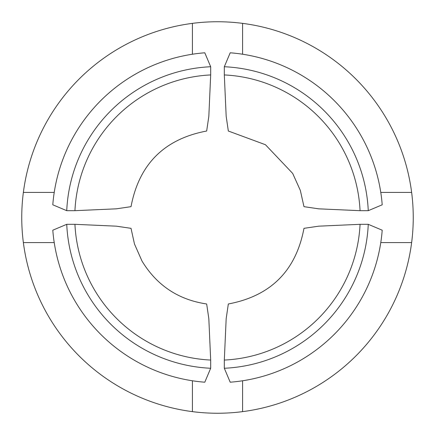 <?xml version="1.0" encoding="UTF-8"?>
<svg xmlns="http://www.w3.org/2000/svg" width="435" height="435" viewBox="0 0 435 435"><rect width="100%" height="100%" fill="white"/><g stroke="black" fill="none" stroke-linecap="round" stroke-linejoin="round"><path stroke-width="0.65" d="M230.202 52.798L224.319 66.74A150.918 150.918 0 0 1 368.26 210.681L382.202 204.798A165.191 165.191 0 0 0 230.202 52.798M210.681 66.74L204.798 52.798A165.191 165.191 0 0 0 52.798 204.798L66.74 210.681A150.918 150.918 0 0 1 210.681 66.74L210.681 74.945L208.833 116.303L206.668 131.022C164.251 139.031 139.031 164.251 131.022 206.668L116.308 208.827L74.945 210.681L66.74 210.681M228.331 303.978L226.167 318.697L224.319 360.055L224.319 368.26L230.202 382.202A165.191 165.191 0 0 0 382.202 230.202L368.26 224.319L360.055 224.319L318.692 226.173L303.978 228.331C295.969 270.749 270.749 295.969 228.331 303.978M54.223 242.589L23.365 242.589A195.75 195.75 0 0 0 242.589 411.635L242.589 380.777M242.589 54.223L242.589 23.365A195.75 195.75 0 0 1 411.635 192.411L380.777 192.411M368.26 210.681L360.055 210.681L318.697 208.833L303.978 206.668L300.329 190.389L292.684 173.424L265.448 144.719L228.331 131.022L226.173 116.308L224.319 74.945L224.319 66.74M54.223 192.411L23.365 192.411A195.75 195.75 0 0 1 242.589 23.365M23.365 242.589A195.75 195.75 0 0 1 23.365 192.411M411.635 192.411A195.75 195.75 0 0 1 411.635 242.589L380.777 242.589M131.022 228.331L116.303 226.167L74.945 224.319L66.74 224.319L52.798 230.202A165.191 165.191 0 0 0 204.798 382.202L210.681 368.26L210.681 360.055L208.827 318.692L206.668 303.978C178.399 299.769 156.839 285.447 141.989 261.022L134.475 244.002L131.022 228.331M360.06 224.319A142.724 142.724 0 0 1 224.319 360.06M210.681 360.06A142.724 142.724 0 0 1 74.94 224.319M224.319 368.26A150.918 150.918 0 0 0 368.26 224.319M224.319 74.94A142.724 142.724 0 0 1 360.06 210.681M66.74 224.319A150.918 150.918 0 0 0 210.681 368.26M74.94 210.681A142.724 142.724 0 0 1 210.681 74.94M242.589 411.635A195.75 195.75 0 0 0 411.635 242.589M192.411 411.635L192.411 380.777M192.411 54.223L192.411 23.365"/></g></svg>
